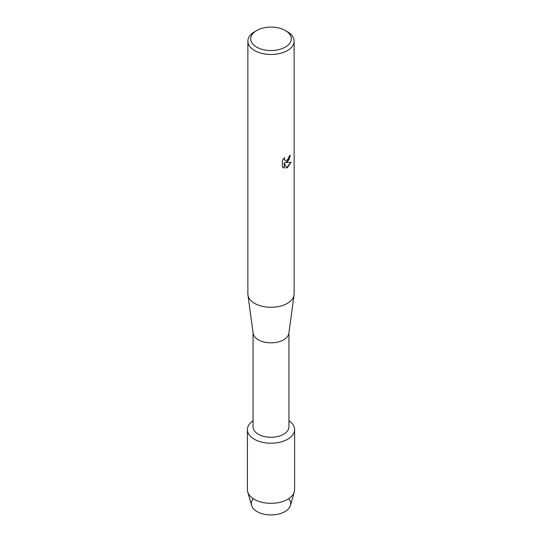 <?xml version="1.0" encoding="UTF-8"?>
<svg xmlns="http://www.w3.org/2000/svg" width="542" height="542" viewBox="0 0 542 542"><rect width="100%" height="100%" fill="white"/><g stroke="black" fill="none" stroke-linecap="round" stroke-linejoin="round"><path stroke-width="0.81" d="M288.757 498.681A19.681 11.362 180 0 1 284.916 511.614A19.681 11.362 180 0 1 259.632 512.854A19.681 11.362 180 0 1 253.243 498.681M288.933 332.876L288.933 426.913A17.933 10.352 180 0 1 283.683 434.237A17.933 10.352 180 0 1 264.137 436.486A17.933 10.352 180 0 1 253.067 426.913L253.067 332.876M287.687 439.223A23.597 13.625 180 0 1 254.977 439.589A23.597 13.625 180 0 1 253.067 420.734A23.597 13.625 180 0 0 247.403 429.589A23.597 13.625 180 0 0 261.969 442.177A23.597 13.625 180 0 0 287.687 439.223A23.597 13.625 180 0 0 288.933 420.734A23.597 13.625 180 0 1 294.597 429.589A23.597 13.625 180 0 1 287.687 439.223M285.349 30.535L287.355 31.687A23.13 13.354 180 0 1 294.13 41.131L294.13 293.933A23.13 13.354 180 0 1 294.055 294.97L288.879 333.276A17.933 10.352 180 0 1 283.683 339.793A17.933 10.352 180 0 1 264.787 342.185A17.933 10.352 180 0 1 253.121 333.276L247.945 294.97A23.13 13.354 180 0 1 247.87 293.933L247.87 41.131A23.13 13.354 180 0 1 254.645 31.687L256.651 30.535A20.298 11.714 180 0 1 285.349 30.535A20.298 11.714 180 0 1 285.349 47.1A20.298 11.714 180 0 1 256.651 47.1A20.298 11.714 180 0 1 256.651 30.535L254.645 31.687M294.055 294.97A23.13 13.354 180 0 1 287.355 303.378A23.13 13.354 180 0 1 262.985 306.46A23.13 13.354 180 0 1 247.945 294.97M287.355 161.828L285.37 162.586L291.129 162.254L287.355 167.613L286.379 168.02L284.245 162.654L284.245 168.088L282.382 166.99L282.382 160.29L284.53 157.553L284.238 158.887L285.031 160.473L287.355 160.025L288.866 157.627L289.089 156.238A23.13 13.354 0 0 0 290.383 155.202L287.355 161.828M294.13 41.131A23.13 13.354 180 0 1 287.355 50.569A23.13 13.354 180 0 1 262.152 53.468A23.13 13.354 180 0 1 247.87 41.131M290.316 155.263L288.886 160.025L285.37 162.586M284.997 160.452L284.381 159.802L284.387 157.695M283.229 167.668L284.177 168.047L284.245 162.654M286.359 167.973L291.04 162.275M294.597 429.589L294.597 489.704A23.597 13.625 180 0 1 294.286 491.926L290.417 505.429A19.681 11.362 180 0 1 284.916 511.614A19.681 11.362 180 0 1 264.984 514.399A19.681 11.362 180 0 1 251.583 505.429L247.714 491.926A23.597 13.625 180 0 1 247.403 489.704L247.403 429.589M294.286 491.926A23.597 13.625 180 0 1 287.687 499.338A23.597 13.625 180 0 1 263.785 502.678A23.597 13.625 180 0 1 247.714 491.926"/></g></svg>
